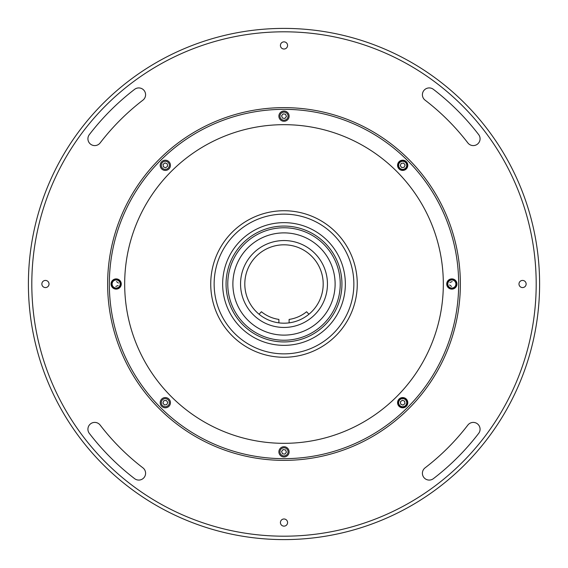 <?xml version="1.0" encoding="UTF-8"?>
<svg xmlns="http://www.w3.org/2000/svg" width="568" height="568" viewBox="0 0 568 568"><rect width="100%" height="100%" fill="white"/><g stroke="black" fill="none" stroke-linecap="round" stroke-linejoin="round"><path stroke-width="0.85" d="M539.6 284A255.6 255.6 0 0 1 284 539.6A255.6 255.6 0 0 1 28.4 284A255.6 255.6 0 0 1 284 28.4A255.6 255.6 0 0 1 539.6 284M31.808 284A252.192 252.192 0 0 0 284 536.192A252.192 252.192 0 0 0 536.192 284A252.192 252.192 0 0 0 284 31.808A252.192 252.192 0 0 0 31.808 284M422.407 94.735A6.816 6.816 0 0 0 425.077 100.145A231.744 231.744 0 0 1 467.855 142.923A6.816 6.816 0 0 0 477.411 144.18A6.816 6.816 0 0 0 478.668 134.623A245.376 245.376 0 0 0 433.377 89.332A6.816 6.816 0 0 0 422.407 94.735M87.919 138.777A6.816 6.816 0 0 0 100.145 142.923A231.744 231.744 0 0 1 142.923 100.145A6.816 6.816 0 0 0 144.18 90.589A6.816 6.816 0 0 0 134.623 89.332A245.376 245.376 0 0 0 89.332 134.623A6.816 6.816 0 0 0 87.919 138.777M87.919 429.223A6.816 6.816 0 0 0 89.332 433.377A245.376 245.376 0 0 0 134.623 478.668A6.816 6.816 0 0 0 144.18 477.411A6.816 6.816 0 0 0 142.923 467.855A231.744 231.744 0 0 1 100.145 425.077A6.816 6.816 0 0 0 87.919 429.223M287.578 45.44A3.578 3.578 0 0 0 284 41.862A3.578 3.578 0 0 0 280.422 45.44A3.578 3.578 0 0 0 284 49.018A3.578 3.578 0 0 0 287.578 45.44M107.636 284A176.364 176.364 0 0 1 284 107.636A176.364 176.364 0 0 1 460.364 284A176.364 176.364 0 0 1 284 460.364A176.364 176.364 0 0 1 107.636 284M287.578 522.56A3.578 3.578 0 0 0 284 518.982A3.578 3.578 0 0 0 280.422 522.56A3.578 3.578 0 0 0 284 526.138A3.578 3.578 0 0 0 287.578 522.56M422.407 473.265A6.816 6.816 0 0 0 433.377 478.668A245.376 245.376 0 0 0 478.668 433.377A6.816 6.816 0 0 0 477.411 423.82A6.816 6.816 0 0 0 467.855 425.077A231.744 231.744 0 0 1 425.077 467.855A6.816 6.816 0 0 0 422.407 473.265M49.018 284A3.578 3.578 0 0 0 45.44 280.422A3.578 3.578 0 0 0 41.862 284A3.578 3.578 0 0 0 45.44 287.578A3.578 3.578 0 0 0 49.018 284M526.138 284A3.578 3.578 0 0 0 522.56 280.422A3.578 3.578 0 0 0 518.982 284A3.578 3.578 0 0 0 522.56 287.578A3.578 3.578 0 0 0 526.138 284M443.324 284A159.324 159.324 0 0 1 284 443.324A159.324 159.324 0 0 1 124.676 284A159.324 159.324 0 0 1 284 124.676A159.324 159.324 0 0 1 443.324 284M407.796 402.684A5.112 5.112 0 0 0 402.684 397.572A5.112 5.112 0 0 0 397.572 402.684A5.112 5.112 0 0 0 402.684 407.796A5.112 5.112 0 0 0 407.796 402.684M456.956 284A5.112 5.112 0 0 0 451.844 278.888A5.112 5.112 0 0 0 446.732 284A5.112 5.112 0 0 0 451.844 289.112A5.112 5.112 0 0 0 456.956 284M407.796 165.316A5.112 5.112 0 0 0 402.684 160.204A5.112 5.112 0 0 0 397.572 165.316A5.112 5.112 0 0 0 402.684 170.428A5.112 5.112 0 0 0 407.796 165.316M289.112 116.156A5.112 5.112 0 0 0 284 111.044A5.112 5.112 0 0 0 278.888 116.156A5.112 5.112 0 0 0 284 121.268A5.112 5.112 0 0 0 289.112 116.156M170.428 165.316A5.112 5.112 0 0 0 165.316 160.204A5.112 5.112 0 0 0 160.204 165.316A5.112 5.112 0 0 0 165.316 170.428A5.112 5.112 0 0 0 170.428 165.316M121.268 284A5.112 5.112 0 0 0 116.156 278.888A5.112 5.112 0 0 0 111.044 284A5.112 5.112 0 0 0 116.156 289.112A5.112 5.112 0 0 0 121.268 284M109.34 284A174.66 174.66 0 0 0 284 458.66A174.66 174.66 0 0 0 458.66 284A174.66 174.66 0 0 0 284 109.34A174.66 174.66 0 0 0 109.34 284M289.112 451.844A5.112 5.112 0 0 0 284 446.732A5.112 5.112 0 0 0 278.888 451.844A5.112 5.112 0 0 0 284 456.956A5.112 5.112 0 0 0 289.112 451.844M170.428 402.684A5.112 5.112 0 0 0 165.316 397.572A5.112 5.112 0 0 0 160.204 402.684A5.112 5.112 0 0 0 165.316 407.796A5.112 5.112 0 0 0 170.428 402.684M283.063 449.572L285.498 449.891L286.435 452.171L284.937 454.116L282.502 453.796L281.565 451.517L283.063 449.572M285.548 455.586A4.047 4.047 0 0 0 287.742 450.296A4.047 4.047 0 0 0 282.452 448.102A4.047 4.047 0 0 0 280.258 453.392A4.047 4.047 0 0 0 285.548 455.586M407.015 404.48A4.686 4.686 0 0 1 400.887 407.015A4.686 4.686 0 0 1 398.353 400.887A4.686 4.686 0 0 1 404.48 398.353A4.686 4.686 0 0 1 407.015 404.48M400.412 401.739L402.364 400.248L404.636 401.185L404.956 403.628L403.003 405.119L400.731 404.182L400.412 401.739M448.102 285.548A4.047 4.047 0 0 0 453.392 287.742A4.047 4.047 0 0 0 455.586 282.452A4.047 4.047 0 0 0 450.296 280.258A4.047 4.047 0 0 0 448.102 285.548M456.175 282.211A4.686 4.686 0 0 1 453.633 288.331A4.686 4.686 0 0 1 447.513 285.789A4.686 4.686 0 0 1 450.055 279.669A4.686 4.686 0 0 1 456.175 282.211M449.891 282.502L452.171 281.565L449.891 282.502M451.517 286.435L449.572 284.937L451.517 286.435M404.48 160.985A4.686 4.686 0 0 1 407.015 167.113A4.686 4.686 0 0 1 400.887 169.647A4.686 4.686 0 0 1 398.353 163.52A4.686 4.686 0 0 1 404.48 160.985M400.248 165.636L401.185 163.364L403.628 163.044L405.119 164.997L404.182 167.269L401.739 167.588L400.248 165.636M284.937 118.428L282.502 118.108L281.565 115.829L283.063 113.884L285.498 114.203L286.435 116.483L284.937 118.428M282.452 112.414A4.047 4.047 0 0 0 280.258 117.704A4.047 4.047 0 0 0 285.548 119.898A4.047 4.047 0 0 0 287.742 114.608A4.047 4.047 0 0 0 282.452 112.414M167.588 166.261L165.636 167.752L163.364 166.814L163.044 164.372L164.997 162.881L167.269 163.818L167.588 166.261M161.582 163.761A4.047 4.047 0 0 0 163.761 169.051A4.047 4.047 0 0 0 169.051 166.871A4.047 4.047 0 0 0 166.871 161.582A4.047 4.047 0 0 0 161.582 163.761M119.898 282.452A4.047 4.047 0 0 0 114.608 280.258A4.047 4.047 0 0 0 112.414 285.548A4.047 4.047 0 0 0 117.704 287.742A4.047 4.047 0 0 0 119.898 282.452M111.825 285.789A4.686 4.686 0 0 1 114.367 279.669A4.686 4.686 0 0 1 120.487 282.211A4.686 4.686 0 0 1 117.945 288.331A4.686 4.686 0 0 1 111.825 285.789M118.108 285.498L115.829 286.435L118.108 285.498M116.483 281.565L118.428 283.063L116.483 281.565M166.261 400.412L167.752 402.364L166.814 404.636L164.372 404.956L162.881 403.003L163.818 400.731L166.261 400.412M163.761 406.418A4.047 4.047 0 0 0 169.051 404.238A4.047 4.047 0 0 0 166.871 398.949A4.047 4.047 0 0 0 161.582 401.129A4.047 4.047 0 0 0 163.761 406.418M259.065 314.239L261.408 311.747A35.784 35.784 0 0 0 278.888 319.415L278.888 322.858M308.935 314.239L306.592 311.747A35.784 35.784 0 0 1 289.112 319.415L289.112 322.858M323.192 284A39.192 39.192 0 0 1 284 323.192A39.192 39.192 0 0 1 244.808 284A39.192 39.192 0 0 1 284 244.808A39.192 39.192 0 0 1 323.192 284M335.035 281.089A51.12 51.12 0 0 1 286.911 335.035A51.12 51.12 0 0 1 232.965 286.911A51.12 51.12 0 0 1 281.089 232.965A51.12 51.12 0 0 1 335.035 281.089M232.88 284A51.12 51.12 0 0 0 284 335.12A51.12 51.12 0 0 0 302.105 236.196A51.12 51.12 0 0 0 250.14 322.297A51.12 51.12 0 0 0 322.297 317.86A51.12 51.12 0 0 0 317.86 245.703A51.12 51.12 0 0 0 245.703 250.14A51.12 51.12 0 0 0 250.14 322.297A51.12 51.12 0 0 0 322.297 317.86M340.232 284A56.232 56.232 0 0 1 284 340.232A56.232 56.232 0 0 1 227.768 284A56.232 56.232 0 0 1 284 227.768A56.232 56.232 0 0 1 340.232 284M327.452 284A43.452 43.452 0 0 1 284 327.452A43.452 43.452 0 0 1 240.548 284A43.452 43.452 0 0 1 284 240.548A43.452 43.452 0 0 1 327.452 284M217.878 252.433L216.877 254.627M253.165 350.463A73.272 73.272 0 0 1 217.537 253.165A73.272 73.272 0 0 1 314.835 217.537A73.272 73.272 0 0 1 350.463 314.835A73.272 73.272 0 0 1 253.165 350.463M313.401 220.625A69.864 69.864 0 0 0 220.625 254.599A69.864 69.864 0 0 0 254.599 347.375A69.864 69.864 0 0 0 347.375 313.401A69.864 69.864 0 0 0 313.401 220.625M289.723 357.045L292.122 356.818M344.4 242.515L343.001 240.555M308.381 231.446A57.936 57.936 0 0 1 336.554 308.381A57.936 57.936 0 0 1 259.619 336.554A57.936 57.936 0 0 1 231.446 259.619A57.936 57.936 0 0 1 308.381 231.446M258.184 339.65A61.344 61.344 0 0 1 228.35 258.184A61.344 61.344 0 0 1 309.816 228.35A61.344 61.344 0 0 1 339.65 309.816A61.344 61.344 0 0 1 258.184 339.65M398.949 401.129A4.047 4.047 0 0 0 401.129 406.418A4.047 4.047 0 0 0 406.418 404.238A4.047 4.047 0 0 0 404.238 398.949A4.047 4.047 0 0 0 398.949 401.129M401.129 169.051A4.047 4.047 0 0 0 406.418 166.871A4.047 4.047 0 0 0 404.238 161.582A4.047 4.047 0 0 0 398.949 163.761A4.047 4.047 0 0 0 401.129 169.051"/></g></svg>

